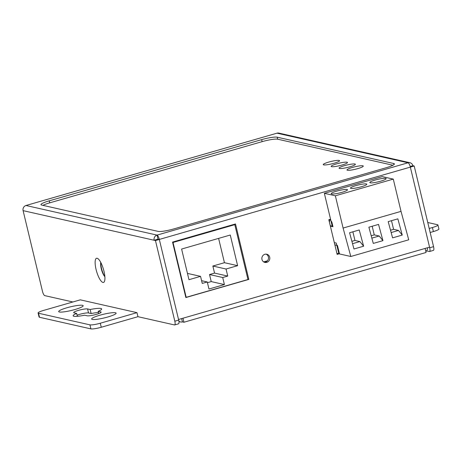 <?xml version="1.0" encoding="UTF-8"?>
<svg xmlns="http://www.w3.org/2000/svg" width="462" height="462" viewBox="0 0 462 462"><rect width="100%" height="100%" fill="white"/><g stroke="black" fill="none" stroke-linecap="round" stroke-linejoin="round"><path stroke-width="0.69" d="M247.967 279.516L234.8 224.671L173.013 242.475L186.18 297.314L247.967 279.516M181.606 249.047L230.267 235.031L237.624 265.679L226.039 269.017L227.737 276.074L222.713 277.518L224.411 284.575L208.963 289.027L207.265 281.97L202.246 283.414L200.554 276.357L188.97 279.695L181.606 249.047M233.807 224.445L234.8 224.671M172.621 242.383L173.013 242.475M186.18 297.314L185.788 297.228M187.457 273.4L200.554 276.357M201.594 280.688L207.265 281.97M218.607 238.392L224.445 262.699L212.855 266.037L214.553 273.094L209.529 274.538L211.226 281.595L224.411 284.575M211.226 281.595L207.438 282.686M209.529 274.538L222.713 277.518M214.553 273.094L227.737 276.074M212.855 266.037L226.039 269.017M224.445 262.699L237.624 265.679M268.191 256.323L268.486 257.542M263.681 261.896L266.834 260.99A2.518 2.379 102.7 0 0 267.602 260.608M330.365 226.132L332.969 226.721L331.855 222.083L330.526 220.178L329.204 219.883L329.614 221.575L329.25 221.494M334.875 244.918L337.479 245.507L339.501 253.938L336.902 253.349M329.204 219.883L330.63 219.473M330.266 225.727L332.236 226.172L324.347 193.307L382.276 176.617L393.283 179.106L401.028 211.365L408.726 239.801L350.802 256.491L343.099 228.055L335.354 195.796L324.347 193.307M334.326 242.619L336.29 243.064L338.871 253.794L350.802 256.491M401.028 211.365L343.099 228.055M349.578 232.761L353.973 248.989L363.629 246.206L359.234 229.978L349.578 232.761M368.884 227.194L373.279 243.422L382.934 240.644L378.54 224.411L368.884 227.194M388.196 221.633L392.59 237.861L402.246 235.077L397.851 218.849L388.196 221.633M393.283 179.106L335.354 195.796M347.066 189.507A8.385 1.247 166.5 0 1 347.499 189.772A8.385 1.247 166.5 0 1 340.823 192.648A8.385 1.247 166.5 0 1 331.618 193.959A8.385 1.247 166.5 0 1 331.185 193.688A8.385 1.247 166.5 0 1 337.861 190.818A8.385 1.247 166.5 0 1 347.066 189.507M366.372 183.945A8.385 1.247 166.5 0 1 366.805 184.211A8.385 1.247 166.5 0 1 360.129 187.081A8.385 1.247 166.5 0 1 350.924 188.392A8.385 1.247 166.5 0 1 350.496 188.126A8.385 1.247 166.5 0 1 357.172 185.256A8.385 1.247 166.5 0 1 366.372 183.945M385.683 178.378A8.385 1.247 166.5 0 1 386.117 178.65A8.385 1.247 166.5 0 1 379.441 181.52A8.385 1.247 166.5 0 1 370.235 182.831A8.385 1.247 166.5 0 1 369.802 182.565A8.385 1.247 166.5 0 1 376.478 179.689A8.385 1.247 166.5 0 1 385.683 178.378M352.876 231.808L354.949 240.454L351.9 241.331M354.949 240.454L359.892 241.568L352.535 243.688M359.892 241.568L363.629 246.206M372.187 226.247L374.26 234.887L371.205 235.77M371.846 238.126L379.204 236.007L374.26 234.887M379.204 236.007L382.934 240.644M391.493 220.68L393.572 229.325L390.517 230.203M391.152 232.559L398.515 230.44L393.572 229.325M398.515 230.44L402.246 235.077M45.686 199.821L238.773 144.19M182.981 318.208L425.115 248.44L426.079 252.477L183.945 322.239L182.981 318.208L425.115 248.44L426.079 252.477L183.945 322.239L182.981 318.208M182.432 321.899L183.945 322.239L182.432 321.899L181.635 318.595L182.432 321.899A4.193 3.967 102.7 0 1 180.538 321.956A4.193 3.967 102.7 0 0 182.432 321.899M178.886 321.119A4.193 3.967 102.7 0 0 180.538 321.956A4.193 3.967 102.7 0 1 178.886 321.119M425.843 251.495A4.193 3.967 102.7 0 0 427.569 247.736A4.193 3.967 102.7 0 1 425.843 251.495M429.192 228.465L432.415 227.535A8.385 1.247 -13.5 0 0 437.93 224.982A8.385 1.247 -13.5 0 0 437.497 224.711L427.766 222.511M430.162 232.496L433.379 231.566A8.385 1.247 166.5 0 0 438.9 229.013L437.93 224.982M433.558 246.656A4.193 1.201 73.9 0 1 433.402 250.387L429.544 251.501A4.193 1.201 -106.1 0 0 429.7 247.765L410.337 167.117L414.2 166.002L433.558 246.656L429.7 247.765M410.169 166.487L412.878 165.702L414.2 166.002M426.524 250.866L429.348 251.501A4.193 1.201 -106.1 0 0 429.544 251.501M23.1 210.643A4.193 3.967 -77.3 0 1 25.993 205.498L277.009 133.172A4.193 3.967 -77.3 0 1 278.904 133.114L409.944 162.728A4.193 3.967 102.7 0 0 408.05 162.786A4.193 1.201 73.9 0 1 410.337 167.117L429.556 247.164L178.54 319.485L159.321 239.437A4.193 1.201 -106.1 0 0 157.034 235.106A4.193 3.967 102.7 0 0 154.141 240.252L155.457 240.552L159.321 239.437L158.004 239.143L154.141 240.252L23.1 210.643L42.464 291.291A4.193 1.201 -106.1 0 0 44.75 295.622L72.88 301.981M261.654 139.628A12.584 1.871 166.5 0 1 277.194 137.185L393.734 163.519A12.584 1.871 166.5 0 1 394.381 163.923A12.584 1.871 166.5 0 1 386.105 167.752L173.706 228.95A12.584 1.871 166.5 0 1 158.166 231.393L41.626 205.059A12.584 1.871 166.5 0 1 40.979 204.654A12.584 1.871 166.5 0 1 49.255 200.826L261.654 139.628L262.139 141.643L49.74 202.841A12.584 1.871 -13.5 0 0 42.92 205.347M412.878 165.702A4.193 3.967 102.7 0 0 409.944 162.728M336.994 253.754L337.728 253.54M264.27 262.214A4.193 3.967 102.7 0 0 266.089 254.152M410.337 167.117L159.321 239.437L178.684 320.091A4.193 1.201 73.9 0 1 178.523 323.822L174.665 324.936A4.193 1.201 -106.1 0 0 174.821 321.206L155.457 240.552M100.762 262.422A8.385 2.397 -106.1 0 0 101.253 268.647A8.385 2.397 -106.1 0 0 104.868 276.692M137.953 316.684L101.265 327.258L100.3 323.221A8.385 1.247 -13.5 0 1 89.94 324.855L38.525 313.236A8.385 1.247 -13.5 0 1 38.092 312.965A8.385 1.247 -13.5 0 1 43.613 310.412L80.296 299.844L136.983 312.653L137.953 316.684L174.469 324.936A4.193 1.201 -106.1 0 0 174.665 324.936M103.979 271.252A12.584 3.598 73.9 0 1 104.383 281.601A12.584 3.598 73.9 0 1 96.073 269.462A12.584 3.598 73.9 0 1 97.73 258.524A12.584 3.598 73.9 0 1 103.979 271.252M100.3 323.221L136.983 312.653M101.265 327.258A8.385 1.247 166.5 0 1 90.904 328.886L39.489 317.267A8.385 1.247 166.5 0 1 39.062 317.001L38.092 312.965M98.423 312.451A14.68 2.183 -13.5 0 0 91.13 313.548L88.537 312.965A7.34 1.091 -13.5 0 0 77.067 315.171M87.566 308.934L90.165 309.517A14.68 2.183 166.5 0 1 100.918 308.472A14.68 2.183 166.5 0 1 101.675 308.939A14.68 2.183 166.5 0 1 98.158 311.324L100.751 311.908A7.34 1.091 166.5 0 1 101.132 312.145A7.34 1.091 166.5 0 1 95.288 314.657A7.34 1.091 166.5 0 1 87.237 315.806L84.638 315.217A14.68 2.183 166.5 0 1 73.885 316.262A14.68 2.183 166.5 0 1 73.129 315.794A14.68 2.183 166.5 0 1 76.646 313.409L74.053 312.826A7.34 1.091 166.5 0 1 73.672 312.589A7.34 1.091 166.5 0 1 79.516 310.077A7.34 1.091 166.5 0 1 87.566 308.934L88.537 312.965M66.967 307.75A12.584 1.871 166.5 0 1 82.507 305.307A12.584 1.871 166.5 0 1 83.085 306.011A12.584 1.871 166.5 0 1 74.879 309.54A12.584 1.871 166.5 0 1 59.338 311.983A12.584 1.871 166.5 0 1 58.893 311.821A12.584 1.871 166.5 0 1 66.967 307.75M99.925 315.2A12.584 1.871 166.5 0 1 115.465 312.757A12.584 1.871 166.5 0 1 116.043 313.461A12.584 1.871 166.5 0 1 107.837 316.984A12.584 1.871 166.5 0 1 92.296 319.433A12.584 1.871 166.5 0 1 91.851 319.271A12.584 1.871 166.5 0 1 99.925 315.2M277.009 133.172L408.05 162.786L157.034 235.106L158.004 239.143M266.805 262.364A4.193 3.967 -77.3 0 1 261.856 258.454A4.193 3.967 -77.3 0 1 266.765 254.239A4.193 3.967 -77.3 0 1 266.805 262.364M248.81 279.406L185.863 297.54L172.551 242.094L235.499 223.955L248.81 279.406L247.892 279.198M339.05 253.834L337.15 254.383L328.823 219.704L330.561 219.202M90.165 309.517L91.13 313.548M77.345 316.32L76.646 313.409M98.701 313.6L98.158 311.324M328.771 162.064A8.385 1.247 166.5 0 1 339.558 160.701A8.385 1.247 166.5 0 1 334.043 163.253A8.385 1.247 166.5 0 1 323.25 164.616A8.385 1.247 166.5 0 1 328.771 162.064M392.925 165.246L277.679 139.201A12.584 1.871 -13.5 0 0 262.139 141.643M352.5 167.423A8.385 1.247 166.5 0 1 363.288 166.066A8.385 1.247 166.5 0 1 357.773 168.618A8.385 1.247 166.5 0 1 346.979 169.981A8.385 1.247 166.5 0 1 352.5 167.423M344.588 165.639A8.385 1.247 166.5 0 1 355.382 164.276A8.385 1.247 166.5 0 1 349.861 166.828A8.385 1.247 166.5 0 1 339.068 168.191A8.385 1.247 166.5 0 1 344.588 165.639M336.677 163.848A8.385 1.247 166.5 0 1 347.47 162.485A8.385 1.247 166.5 0 1 341.949 165.044A8.385 1.247 166.5 0 1 331.156 166.407A8.385 1.247 166.5 0 1 336.677 163.848M104.862 276.594A9.436 2.697 73.9 0 1 102.027 270.345A9.436 2.697 73.9 0 1 101.501 268.41A9.436 2.697 73.9 0 1 100.803 262.503A9.436 2.697 73.9 0 0 101.501 268.41A9.436 2.697 73.9 0 0 102.027 270.345A9.436 2.697 73.9 0 0 104.862 276.594M432.415 227.535L433.379 231.566M157.034 235.106L25.993 205.498M178.684 320.091L174.821 321.206M89.94 324.855L90.904 328.886M39.489 317.267L38.525 313.236M100.751 311.908L100.901 312.526M49.74 202.841L49.255 200.826M393.734 163.519L393.988 164.576M277.679 139.201L277.194 137.185M336.833 245.31L334.863 244.866M178.95 321.598L180.538 321.956L178.95 321.598"/></g></svg>
